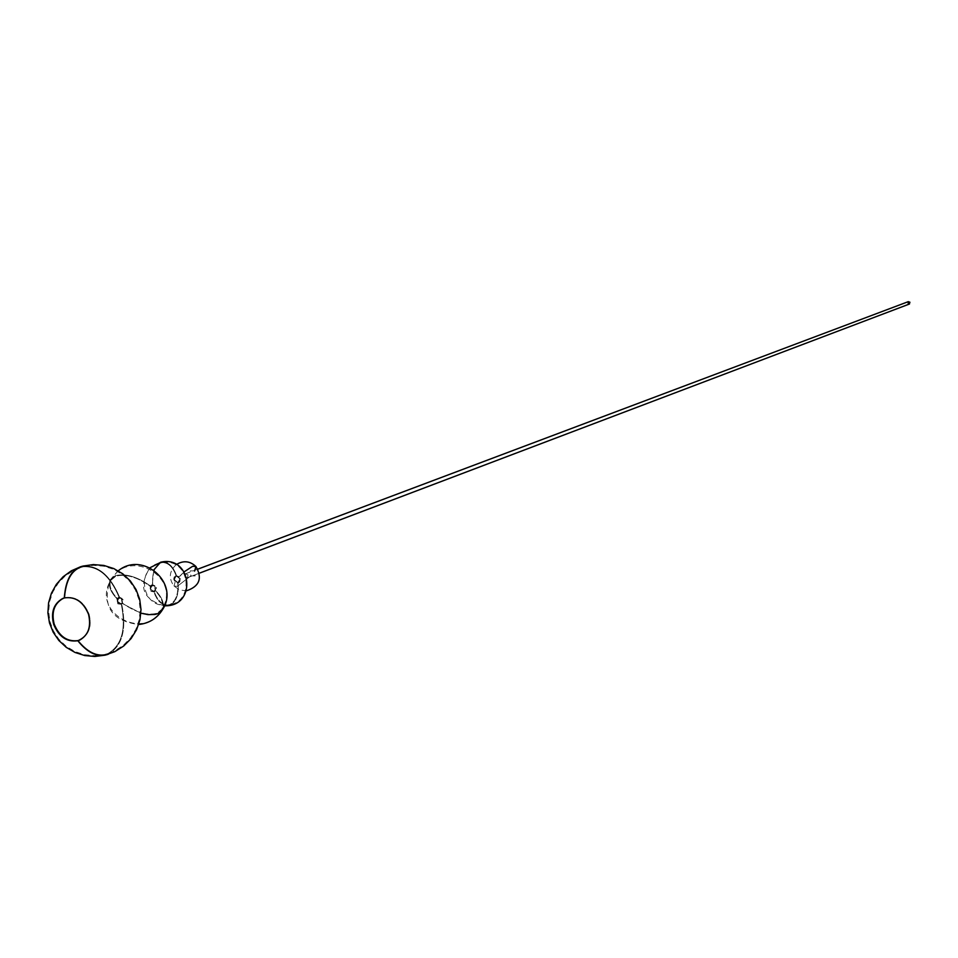 <?xml version="1.0" encoding="UTF-8"?>
<svg xmlns="http://www.w3.org/2000/svg" width="958" height="958" viewBox="0 0 958 958"><rect width="100%" height="100%" fill="white"/><g stroke="black" fill="none" stroke-linecap="round" stroke-linejoin="round"><path stroke-width="0.72" stroke-dasharray="4.79 3.59" d="M197.851 569.16L185.409 573.842L186.774 573.722L188.043 574.92L187.481 577.674L199.372 573.171L187.289 577.77L184.846 576.608L185.409 573.842L908.208 301.698L909.13 304.129M909.262 304.093L907.789 303.47L908.208 301.698M185.409 573.842L184.906 576.716L187.481 577.674L187.984 574.8L185.409 573.842M179.134 576.716L184.152 571.83L179.278 576.92C181.05 582.069 179.661 583.781 175.098 582.057L173.697 579.063L174.536 575.998L175.266 575.327L179.134 576.716M194.63 570.896L190.307 570.848L190.822 575.878L177.35 586.296L173.997 586.045L175.098 582.057L173.997 586.045L177.35 586.296L190.822 575.878L195.145 575.926L194.63 570.896L195.947 566.549M63.084 598.367L64.821 597.756C75.778 596.115 83.861 601.6 89.094 614.198L89.094 614.198C92.016 625.945 89.13 634.471 80.46 639.776L79.454 640.183C88.819 635.31 92.028 626.652 89.094 614.198C83.861 601.6 75.778 596.115 64.821 597.756C66.15 580.955 71.539 570.848 80.987 567.423L83.178 566.813C98.159 565.879 110.11 575.998 119.055 597.193L123.151 599.947L119.487 597.026C110.398 575.447 98.231 565.124 82.975 566.082C98.231 565.124 110.398 575.447 119.487 597.026L123.582 599.78L121.654 604.27L123.151 599.947L119.055 597.193C110.11 575.998 98.159 565.879 83.178 566.813L80.987 567.423C71.539 570.848 66.15 580.955 64.821 597.756L63.575 598.163M107.691 654.458L108.338 654.206C122.349 645.92 126.827 629.25 121.75 604.223L117.235 601.624L121.319 604.39C126.288 628.987 121.882 645.345 108.11 653.476L104.781 654.446C96.004 655.955 87.19 651.32 78.317 640.555C87.19 651.32 96.004 655.955 104.781 654.446L108.11 653.476C121.882 645.345 126.288 628.987 121.319 604.39L117.235 601.624L118.732 597.313L117.235 601.624L119.487 597.026L117.666 601.468L121.75 604.223C126.827 629.25 122.349 645.92 108.338 654.206M121.247 598.223L122.205 603.432L140.91 613.18L122.205 603.432L121.678 598.067L122.636 603.277L121.438 604.354L117.822 603.851L120.995 604.51L122.205 603.432L117.822 603.851L122.636 603.277L121.678 598.067L117.295 598.475C110.984 591.757 108.805 585.721 110.757 580.38L115.846 576.153C125.833 573.746 137.233 577.075 150.047 586.164L154.37 585.745L150.466 586.009C137.305 576.656 125.594 573.207 115.319 575.674L110.098 580.009C108.086 585.518 110.35 591.733 116.864 598.642L121.247 598.223L118.073 597.553L116.864 598.642L117.822 603.851L116.864 598.642C110.35 591.733 108.086 585.518 110.098 580.009L115.319 575.674C125.594 573.207 137.305 576.656 150.466 586.009L151.663 584.943L154.789 585.589L155.304 590.87L154.37 585.745L151.244 585.099L150.047 586.164C137.233 577.075 125.833 573.746 115.846 576.153L110.757 580.38C108.805 585.721 110.984 591.757 117.295 598.475L118.253 603.684L117.295 598.475L118.517 597.397L121.247 598.223M162.573 609.587C164.668 603.995 162.381 597.696 155.723 590.715L154.537 591.769L150.981 591.278L154.118 591.936L155.304 590.87C161.758 597.66 163.962 603.779 161.926 609.204L157.184 613.216C147.269 615.85 135.749 612.533 122.636 603.277C135.749 612.533 147.269 615.85 157.184 613.216L161.926 609.204C163.962 603.779 161.758 597.66 155.304 590.87L150.981 591.278L150.047 586.164L150.981 591.278L150.466 586.009L151.4 591.122L155.723 590.715C162.381 597.696 164.668 603.995 162.573 609.587M156.118 587.901L153.891 591.96L156.789 598.283L160.022 602.366L164.656 605.3L159.148 601.468L155.459 595.84L153.891 591.96L156.549 587.733L154.31 591.804L150.071 588.823L154.31 591.804L156.549 587.733L152.717 584.596C151.951 573.351 154.597 566.142 160.681 562.981L162.86 562.538C168.644 562.933 173.075 567.352 176.14 575.794L179.936 578.895L176.547 575.638C173.386 566.837 168.8 562.226 162.764 561.807C168.8 562.226 173.386 566.837 176.547 575.638L180.344 578.74L178.763 582.572L180.344 578.74L177.721 582.907L179.936 578.895L176.14 575.794C173.075 567.352 168.644 562.933 162.86 562.538L160.681 562.981C154.597 566.142 151.951 573.351 152.717 584.596L150.49 588.655L152.717 584.596L156.118 587.901M169.075 605.516L170.057 605.216C176.296 601.78 178.99 594.295 178.128 582.751L173.925 579.818L177.721 582.907C178.511 594.008 175.913 601.205 169.901 604.498L167.482 605.001C161.758 604.57 157.363 600.163 154.31 591.804C157.363 600.163 161.758 604.57 167.482 605.001L169.901 604.498C175.913 601.205 178.511 594.008 177.721 582.907L173.925 579.818L175.518 575.974L173.925 579.818L176.547 575.638L174.344 579.662L178.128 582.751C178.99 594.295 176.296 601.78 170.057 605.216L169.075 605.516M153.771 569.986L152.286 584.751L150.071 588.823L152.286 584.751L153.771 569.986M199.372 573.195L187.289 577.77M197.839 569.136L185.601 573.746M176.392 564.513C169.207 571.052 168.416 578.249 174.021 586.104L179.625 589.924L186.403 590.823M83.154 566.825L93.381 565.352L103.668 566.19L113.487 569.268L122.337 574.453L129.761 581.458L135.389 589.936L138.934 599.469L140.227 609.551L139.197 619.694L135.892 629.382L130.468 638.1L123.199 645.429L114.469 650.985L104.781 654.446L94.674 655.703L84.543 654.721L74.892 651.536L66.198 646.327L58.905 639.333L53.385 630.903L49.9 621.455L48.642 611.467L49.648 601.432L52.882 591.864L58.175 583.218L65.252 575.938L73.766 570.369L83.154 566.825M80.556 566.777L82.951 566.082M118.241 570.824L110.146 579.913C101.823 605.995 111.332 620.868 138.671 624.508M154.957 591.613L154.118 591.936M110.805 580.273C128.647 546.755 182.451 577.423 161.866 609.3C144.119 642.255 90.711 612.138 110.805 580.273M151.244 585.099L152.083 584.775M162.788 562.538C190.438 558.167 195.252 603.073 167.554 605.001C140.06 609.108 135.437 564.597 162.788 562.538M164.441 605.863C142.874 599.48 138.036 586.787 149.939 567.771M161.315 562.023L162.704 561.807"/><path stroke-width="1.44" d="M909.13 304.129L199.372 573.171L909.501 303.985L908.34 301.638L197.851 569.16M908.208 301.698L909.92 302.213L909.262 304.093M195.947 566.549L192.666 566.274L184.152 571.83L192.666 566.274L195.947 566.549L194.63 570.896M63.575 598.163C54.355 603.169 51.217 611.803 54.163 624.077C59.324 636.603 67.383 642.088 78.317 640.555L79.454 640.183L78.317 640.555C67.383 642.088 59.324 636.603 54.163 624.077L53.648 624.281C58.809 636.807 66.856 642.291 77.802 640.758L79.945 639.98C88.615 634.663 91.501 626.137 88.579 614.389C91.501 627.646 87.908 636.435 77.802 640.758C86.867 651.919 95.92 656.733 104.949 655.188L107.691 654.458M82.975 566.082L80.759 566.693C71.048 570.226 65.563 580.632 64.294 597.936C75.263 596.307 83.346 601.792 88.579 614.389C83.346 601.792 75.263 596.307 64.294 597.936C65.563 580.632 71.048 570.226 80.759 566.693L82.975 566.082M108.338 654.206L104.949 655.188C95.92 656.733 86.867 651.919 77.802 640.758C66.856 642.291 58.809 636.807 53.648 624.281C50.702 611.12 54.259 602.342 64.294 597.936L62.557 598.558C53.672 603.779 50.702 612.342 53.648 624.281L54.163 624.077C51.229 612.15 54.199 603.588 63.084 598.367L62.557 598.558M140.91 613.18L147.987 614.629L155.016 614.461L157.711 613.695L162.573 609.587L157.711 613.695L155.016 614.461L147.987 614.629L140.91 613.18M164.656 605.3L169.075 605.516L164.656 605.3M162.764 561.807L160.525 562.262L153.771 569.986L160.525 562.262L162.764 561.807M909.37 304.045L199.372 573.195M908.34 301.638L197.839 569.136M186.403 590.823C199.432 586.44 202.605 578.333 195.923 566.501C189.959 560.957 183.445 560.298 176.392 564.513M80.556 566.777L71.311 570.824L63.096 576.788L56.354 584.368L51.433 593.218L48.571 602.893L47.9 612.928L49.469 622.868L53.181 632.208L58.881 640.507L66.294 647.369L75.047 652.458L84.723 655.535L94.854 656.458L104.949 655.188L114.792 651.668L123.678 646.027L131.078 638.579L136.587 629.693L139.952 619.85L141.006 609.539L139.688 599.277L136.072 589.589L130.348 580.967L122.804 573.842L113.798 568.573L103.823 565.436L93.345 564.585L82.951 566.082M138.671 624.508C149.053 623.371 157.004 618.425 162.525 609.683C180.008 583.218 142.862 550.539 118.241 570.824M164.441 605.863L167.626 605.731C196.294 603.732 191.301 557.281 162.704 561.807M149.939 567.771L161.315 562.023"/></g></svg>
